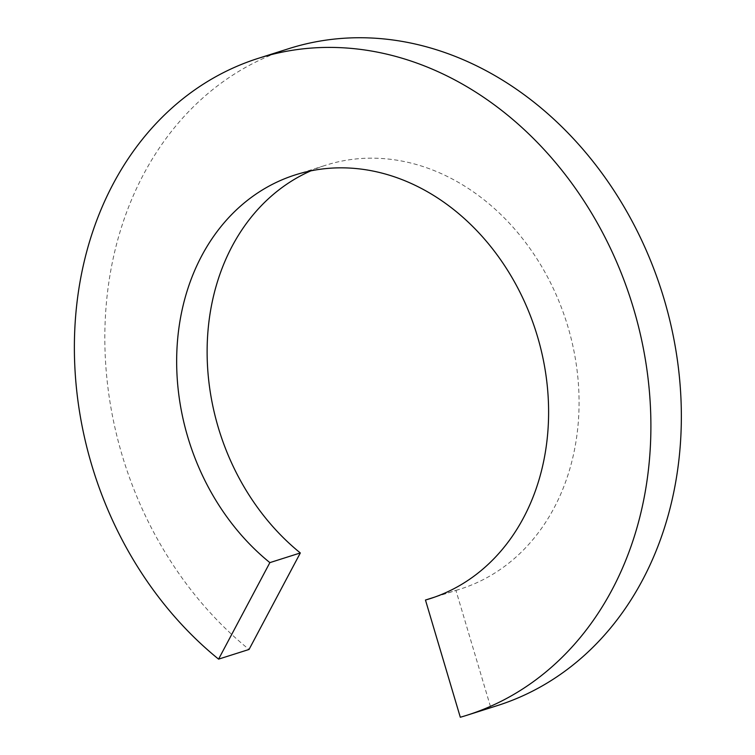 <?xml version="1.0" encoding="UTF-8"?>
<svg xmlns="http://www.w3.org/2000/svg" width="755" height="755" viewBox="0 0 755 755"><rect width="100%" height="100%" fill="white"/><g stroke="black" fill="none" stroke-linecap="round" stroke-linejoin="round"><path stroke-width="0.57" stroke-dasharray="3.77 2.83" d="M460.305 717.25L490.759 707.577L455.926 590.372L434.333 597.224M455.926 590.372A222.338 181.908 -107.6 0 0 460.38 589.032A222.338 181.908 -107.6 0 0 578.339 421.658A222.338 181.908 -107.6 0 0 325.811 165.203A222.338 181.908 -107.6 0 0 310.834 170.856M288.797 48.65A344.629 281.955 -107.6 0 0 105.964 308.078A344.629 281.955 -107.6 0 0 249.046 649.46M490.759 707.577A344.629 281.955 -107.6 0 0 497.394 705.585M429.925 598.706L460.38 589.032M295.347 174.877L325.811 165.203"/><path stroke-width="1.13" d="M310.834 170.856A222.338 181.908 -107.6 0 0 207.852 332.577A222.338 181.908 -107.6 0 0 300.32 552.953L249.046 649.46L218.582 659.134L269.865 562.626L300.32 552.953M434.333 597.224L425.461 600.036A222.338 181.908 -107.6 0 0 429.925 598.706A222.338 181.908 -107.6 0 0 547.875 431.332A222.338 181.908 -107.6 0 0 295.347 174.877A222.338 181.908 -107.6 0 0 177.387 342.251A222.338 181.908 -107.6 0 0 269.865 562.626M425.461 600.036L460.305 717.25A344.629 281.955 -107.6 0 0 466.93 715.259A344.629 281.955 -107.6 0 0 649.762 455.822A344.629 281.955 -107.6 0 0 258.333 58.324A344.629 281.955 -107.6 0 0 75.509 317.751A344.629 281.955 -107.6 0 0 218.582 659.134M466.93 715.259L497.394 705.585A344.629 281.955 -107.6 0 0 680.217 446.148A344.629 281.955 -107.6 0 0 288.797 48.65L258.333 58.324"/></g></svg>
